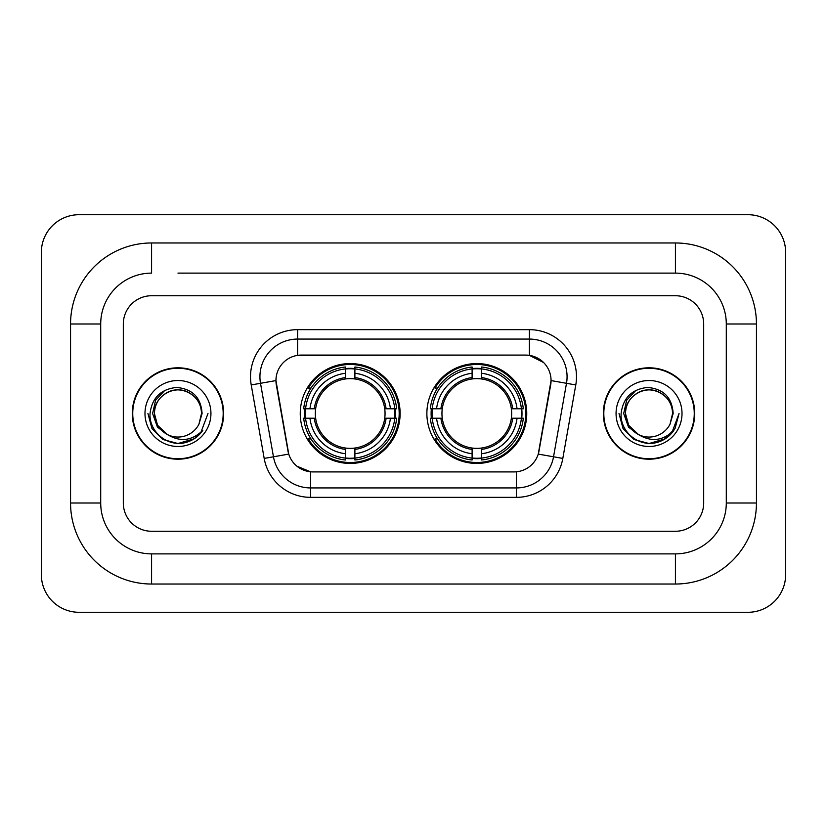 <?xml version="1.0" encoding="UTF-8"?>
<svg xmlns="http://www.w3.org/2000/svg" width="827" height="827" viewBox="0 0 827 827"><rect width="100%" height="100%" fill="white"/><g stroke="black" fill="none" stroke-linecap="round" stroke-linejoin="round"><path stroke-width="1.24" d="M426.877 413.5A49.93 49.93 0 0 0 476.817 463.43A49.93 49.93 0 0 0 526.747 413.5A49.93 49.93 0 0 0 476.817 363.57A49.93 49.93 0 0 0 426.877 413.5M300.253 413.5A49.93 49.93 0 0 0 350.183 463.43A49.93 49.93 0 0 0 400.123 413.5A49.93 49.93 0 0 0 350.183 363.57A49.93 49.93 0 0 0 300.253 413.5M275.949 380.523A25.441 25.441 0 0 0 276.332 384.937L287.961 450.891A25.441 25.441 0 0 0 313.009 471.917L513.991 471.917A25.441 25.441 0 0 0 539.039 450.891L550.668 384.937A25.441 25.441 0 0 0 525.621 355.083L301.379 355.083A25.441 25.441 0 0 0 275.949 380.523L276.228 376.761M304.739 418.214A45.692 45.692 0 0 1 304.739 408.786M431.363 418.214A45.692 45.692 0 0 1 431.363 408.786M132.268 413.5A45.692 45.692 0 0 0 177.96 459.192A45.692 45.692 0 0 0 223.652 413.5A45.692 45.692 0 0 0 177.96 367.808A45.692 45.692 0 0 0 132.268 413.5M603.348 413.5A45.692 45.692 0 0 0 649.04 459.192A45.692 45.692 0 0 0 694.732 413.5A45.692 45.692 0 0 0 649.04 367.808A45.692 45.692 0 0 0 603.348 413.5M297.617 329.653L529.383 329.653A47.108 47.108 0 0 1 575.778 384.937L562.815 458.427A47.108 47.108 0 0 1 516.43 497.347L310.57 497.347A47.108 47.108 0 0 1 264.185 458.427L251.222 384.937A47.108 47.108 0 0 1 297.617 329.653L297.617 339.07L529.383 339.07A37.691 37.691 0 0 1 566.495 383.304L553.542 456.783A37.691 37.691 0 0 1 516.43 487.93L310.57 487.93A37.691 37.691 0 0 1 273.458 456.783L260.505 383.304A37.691 37.691 0 0 1 297.617 339.07L297.617 355.372L525.621 355.083L529.383 355.372L543.597 362.536M513.991 471.917L313.009 471.917M310.57 497.347L310.57 471.793L296.996 466.242M566.495 383.304L551.051 380.575L538.253 454.095L553.542 456.783L566.495 383.304L575.778 384.937M264.185 458.427L288.747 454.095L275.949 380.575L260.505 383.304A37.691 37.691 0 0 1 259.926 376.761M539.039 450.891L538.884 451.697M288.116 451.697L287.961 450.891M703.684 323.998A28.263 28.263 0 0 0 675.421 295.735L151.579 295.735A28.263 28.263 0 0 0 123.316 323.998L123.316 503.002A28.263 28.263 0 0 0 151.579 531.265L675.421 531.265A28.263 28.263 0 0 0 703.684 503.002L703.684 323.998A28.263 28.263 0 0 0 675.421 295.735L151.579 295.735A28.263 28.263 0 0 0 123.316 323.998L123.316 503.002A28.263 28.263 0 0 0 151.579 531.265L675.421 531.265A28.263 28.263 0 0 0 703.684 503.002L703.684 323.998M223.187 413.5A45.227 45.227 0 0 0 177.96 368.273A45.227 45.227 0 0 0 132.744 413.5A45.227 45.227 0 0 0 177.96 458.727A45.227 45.227 0 0 0 223.187 413.5M207.99 413.5L200.568 433.265L196.371 437.225M169.132 435.736L157.45 427.156L152.602 413.5L155.6 400.216L164.904 390.282M167.064 434.382L157.564 425.274L154.411 413.5C154.732 404.62 158.65 397.818 166.186 393.104C180.865 383.697 202.315 396.081 201.519 413.5L198.935 424.22L202.088 413.5C201.013 397.529 192.464 388.845 176.451 387.45C160.81 389.166 152.003 397.849 150.049 413.5C148.819 430.981 166.072 445.949 183.18 443.076C191.409 441.494 197.932 437.287 202.749 430.453C191.885 440.894 180.09 442.259 167.395 434.547L157.564 425.274L154.411 413.5C154.732 404.62 158.65 397.818 166.186 393.104C180.865 383.697 202.315 396.081 201.519 413.5L198.935 424.22A23.549 23.549 0 0 1 167.395 434.547L157.564 425.274L154.411 413.5C153.605 396.081 175.055 383.697 189.734 393.104C197.271 397.818 201.199 404.62 201.519 413.5L198.935 424.22M167.395 434.547C159.156 430.009 154.825 422.99 154.411 413.5C154.732 404.62 158.65 397.818 166.186 393.104C180.865 383.697 202.315 396.081 201.519 413.5M144.983 413.5A32.977 32.977 0 0 0 177.96 446.477A32.977 32.977 0 0 0 210.937 413.5A32.977 32.977 0 0 0 177.96 380.523A32.977 32.977 0 0 0 144.983 413.5M202.749 430.453L194.314 438.692M194.118 438.817L183.18 443.076L194.18 438.775L183.18 443.076L194.18 438.775L177.96 443.53L162.95 439.509L151.951 428.51L147.93 413.5M694.256 413.5A45.227 45.227 0 0 0 649.04 368.273A45.227 45.227 0 0 0 603.813 413.5A45.227 45.227 0 0 0 649.04 458.727A45.227 45.227 0 0 0 694.256 413.5M665.187 438.817L649.04 443.53L634.02 439.509L623.031 428.51L619.009 413.5L623.031 428.51L634.02 439.509L649.04 443.53L664.05 439.509L675.049 428.51L679.07 413.5L671.648 433.265L667.441 437.225M640.201 435.736L628.52 427.156L623.682 413.5L626.68 400.216L635.984 390.282M638.465 434.547C630.226 430.009 625.905 422.99 625.481 413.5C625.801 404.62 629.729 397.818 637.266 393.104C651.945 383.697 673.395 396.081 672.589 413.5L670.015 424.22A23.549 23.549 0 0 1 638.465 434.547L628.644 425.274L625.481 413.5L628.644 425.274L638.144 434.382L628.644 425.274L625.481 413.5C625.801 404.62 629.729 397.818 637.266 393.104C651.945 383.697 673.395 396.081 672.589 413.5L670.015 424.22L673.157 413.5C672.093 397.529 663.543 388.845 647.52 387.45C631.88 389.166 623.082 397.849 621.129 413.5C619.899 430.981 637.152 445.949 654.26 443.076C662.489 441.494 669.012 437.287 673.829 430.453C662.954 440.894 651.169 442.259 638.465 434.547L638.341 434.485M672.589 413.5C673.395 396.081 651.945 383.697 637.266 393.104C629.729 397.818 625.801 404.62 625.481 413.5C624.685 396.081 646.135 383.697 660.814 393.104C668.35 397.818 672.268 404.62 672.589 413.5L670.015 424.22M616.063 413.5A32.977 32.977 0 0 0 649.04 446.477A32.977 32.977 0 0 0 682.017 413.5A32.977 32.977 0 0 0 649.04 380.523A32.977 32.977 0 0 0 616.063 413.5M673.829 430.453L665.394 438.692M679.07 413.5L675.049 428.51L664.05 439.509L649.04 443.53L634.02 439.509L623.031 428.51L619.009 413.5L623.031 428.51L634.02 439.509L649.04 443.53L664.05 439.509L675.049 428.51L679.07 413.5L675.049 428.51L664.05 439.509L649.04 443.53L634.02 439.509L623.031 428.51L619.009 413.5M354.897 458.096L354.897 459.988A46.736 46.736 0 0 0 396.681 418.214L394.789 418.214A44.844 44.844 0 0 1 354.897 458.096L354.897 453.734A40.513 40.513 0 0 0 390.427 418.214L384.731 418.214A34.858 34.858 0 0 0 354.897 378.962L354.897 368.904A44.844 44.844 0 0 1 394.789 408.786L396.681 408.786A46.736 46.736 0 0 0 354.897 367.012L354.897 368.904M305.587 418.214L303.695 418.214A46.736 46.736 0 0 0 345.479 459.988L345.479 458.096A44.844 44.844 0 0 1 305.587 418.214L309.949 418.214A40.513 40.513 0 0 0 345.479 453.734L345.479 448.038A34.858 34.858 0 0 0 384.731 418.214L386.116 418.214A36.243 36.243 0 0 1 354.897 449.433L354.897 453.734M345.479 368.904L345.479 367.012A46.736 46.736 0 0 0 303.695 408.786L305.587 408.786A44.844 44.844 0 0 1 345.479 368.904L345.479 373.266A40.513 40.513 0 0 0 309.949 408.786L315.645 408.786A34.858 34.858 0 0 0 345.479 448.038L345.479 449.433A36.243 36.243 0 0 1 314.26 418.214L309.949 418.214M305.68 418.214A44.751 44.751 0 0 1 305.68 408.786M354.897 368.997A44.751 44.751 0 0 0 345.479 368.997M394.696 408.786A44.751 44.751 0 0 1 394.696 418.214M394.789 408.786L390.427 408.786A40.513 40.513 0 0 0 354.897 373.266M390.427 418.214L394.789 418.214M345.479 453.734L345.479 458.096M384.731 408.786L390.427 408.786M354.897 448.1L354.897 449.433M345.479 448.038A34.858 34.858 0 0 1 315.645 418.214L314.26 418.214M354.897 458.003A44.751 44.751 0 0 1 345.479 458.003M309.949 408.786L305.587 408.786M345.479 378.9L345.479 373.266M354.897 378.962A34.858 34.858 0 0 0 315.645 408.786L314.26 408.786A36.243 36.243 0 0 1 345.479 377.567M354.897 378.9L354.897 377.567A36.243 36.243 0 0 1 386.116 408.786M310.983 388.059L308.316 388.059A48.989 48.989 0 0 1 399.183 413.5A48.989 48.989 0 0 1 308.316 438.941L310.983 438.941M481.521 458.096L481.521 459.988A46.736 46.736 0 0 0 523.305 418.214L521.413 418.214A44.844 44.844 0 0 1 481.521 458.096L481.521 453.734A40.513 40.513 0 0 0 517.051 418.214L511.355 418.214A34.858 34.858 0 0 0 481.521 378.962L481.521 368.904A44.844 44.844 0 0 1 521.413 408.786L523.305 408.786A46.736 46.736 0 0 0 481.521 367.012L481.521 368.904M432.211 418.214L430.319 418.214A46.736 46.736 0 0 0 472.103 459.988L472.103 458.096A44.844 44.844 0 0 1 432.211 418.214L436.573 418.214A40.513 40.513 0 0 0 472.103 453.734L472.103 448.038A34.858 34.858 0 0 0 511.355 418.214L512.74 418.214A36.243 36.243 0 0 1 481.521 449.433L481.521 453.734M472.103 368.904L472.103 367.012A46.736 46.736 0 0 0 430.319 408.786L432.211 408.786A44.844 44.844 0 0 1 472.103 368.904L472.103 373.266A40.513 40.513 0 0 0 436.573 408.786L442.269 408.786A34.858 34.858 0 0 0 472.103 448.038L472.103 449.433A36.243 36.243 0 0 1 440.884 418.214L436.573 418.214M432.304 418.214A44.751 44.751 0 0 1 432.304 408.786M481.521 368.997A44.751 44.751 0 0 0 472.103 368.997M521.32 408.786A44.751 44.751 0 0 1 521.32 418.214M521.413 408.786L517.051 408.786A40.513 40.513 0 0 0 481.521 373.266M517.051 418.214L521.413 418.214M472.103 453.734L472.103 458.096M511.355 408.786L517.051 408.786M481.521 448.1L481.521 449.433M472.103 448.038A34.858 34.858 0 0 1 442.269 418.214L440.884 418.214M481.521 458.003A44.751 44.751 0 0 1 472.103 458.003M436.573 408.786L432.211 408.786M472.103 378.9L472.103 373.266M481.521 378.962A34.858 34.858 0 0 0 442.269 408.786L440.884 408.786A36.243 36.243 0 0 1 472.103 377.567M481.521 378.9L481.521 377.567A36.243 36.243 0 0 1 512.74 408.786M437.617 388.059L434.94 388.059A48.989 48.989 0 0 1 525.807 413.5A48.989 48.989 0 0 1 434.94 438.941L437.617 438.941M177.96 273.117L675.421 273.117L177.96 273.117M756.447 323.998L726.292 323.998L726.292 503.002L726.292 323.998A50.881 50.881 0 0 0 675.421 273.117L675.421 242.973L151.579 242.973A81.025 81.025 0 0 0 70.553 323.998L70.553 503.002A81.025 81.025 0 0 0 151.579 584.027L675.421 584.027A81.025 81.025 0 0 0 756.447 503.002L756.447 323.998A81.025 81.025 0 0 0 675.421 242.973M675.421 584.027L675.421 553.883L151.579 553.883L675.421 553.883A50.881 50.881 0 0 0 726.292 503.002L756.447 503.002M70.553 503.002L100.708 503.002L100.708 323.998L100.708 503.002A50.881 50.881 0 0 0 151.579 553.883L151.579 584.027M151.579 242.973L151.579 273.117A50.881 50.881 0 0 0 100.708 323.998L70.553 323.998M785.65 252.39A37.691 37.691 0 0 0 747.959 214.71L79.041 214.71A37.691 37.691 0 0 0 41.35 252.39L41.35 574.61A37.691 37.691 0 0 0 79.041 612.29L747.959 612.29A37.691 37.691 0 0 0 785.65 574.61L785.65 252.39M529.383 329.653L529.383 355.372M516.43 471.793L516.43 497.347M251.222 384.937L260.505 383.304M553.542 456.783L562.815 458.427M354.897 448.038A34.858 34.858 0 0 0 384.731 418.214M345.479 458.427A45.175 45.175 0 0 0 354.897 458.427M395.11 418.214A45.175 45.175 0 0 0 395.11 408.786M354.897 368.573A45.175 45.175 0 0 0 345.479 368.573M481.521 448.038A34.858 34.858 0 0 0 511.355 418.214M472.103 458.427A45.175 45.175 0 0 0 481.521 458.427M521.744 418.214A45.175 45.175 0 0 0 521.744 408.786M481.521 368.573A45.175 45.175 0 0 0 472.103 368.573"/></g></svg>

